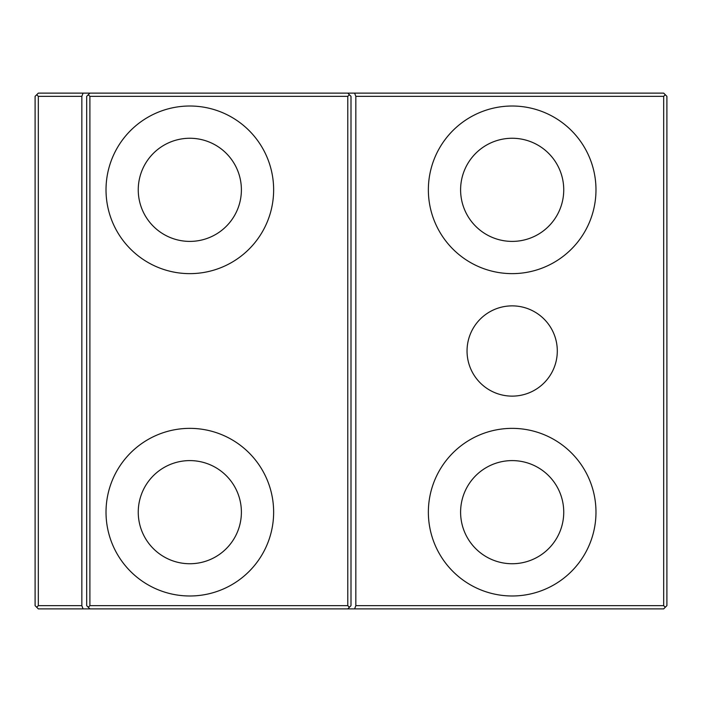 <?xml version="1.0" encoding="UTF-8"?>
<svg xmlns="http://www.w3.org/2000/svg" width="702" height="702" viewBox="0 0 702 702"><rect width="100%" height="100%" fill="white"/><g stroke="black" fill="none" stroke-linecap="round" stroke-linejoin="round"><path stroke-width="1.05" d="M663.68 605.65L665.285 607.265L663.68 608.88L354.607 608.88L355.835 605.65L355.835 96.349L663.68 96.349L663.68 605.65L355.835 605.65M347.78 605.65L347.78 96.349L89.9 96.349L89.9 605.65L347.78 605.65L349.385 607.265L347.78 608.88L354.607 608.88M347.78 608.88L89.9 608.88L86.679 605.65L86.679 96.349L89.9 93.12L663.68 93.12L666.9 96.349L666.9 605.65L665.285 607.265M81.844 605.65L81.844 96.349L38.32 96.349L38.32 605.65L81.844 605.65L83.073 608.88L89.9 608.88M83.073 608.88L38.32 608.88L36.715 607.265L38.32 605.65M460.6 512.17A51.579 51.579 0 0 1 537.96 467.506A51.579 51.579 0 0 1 537.96 556.835A51.579 51.579 0 0 1 460.6 512.17M557.3 351A45.13 45.13 0 0 1 489.61 390.084A45.13 45.13 0 0 1 489.61 311.916A45.13 45.13 0 0 1 557.3 351M595.98 512.17A83.81 83.81 0 0 1 470.27 584.757A83.81 83.81 0 0 1 470.27 439.592A83.81 83.81 0 0 1 595.98 512.17M38.32 96.349L36.715 94.735L38.32 93.12L89.9 93.12M347.78 93.12L351 96.349L351 605.65L349.385 607.265M595.98 189.83A83.81 83.81 0 0 1 470.27 262.408A83.81 83.81 0 0 1 470.27 117.243A83.81 83.81 0 0 1 595.98 189.83M273.64 189.83A83.81 83.81 0 0 1 147.92 262.408A83.81 83.81 0 0 1 147.92 117.243A83.81 83.81 0 0 1 273.64 189.83M273.64 512.17A83.81 83.81 0 0 1 147.92 584.757A83.81 83.81 0 0 1 147.92 439.592A83.81 83.81 0 0 1 273.64 512.17M81.844 96.349L83.073 93.12M36.715 607.265L35.1 605.65L35.1 96.349L36.715 94.735M349.385 94.735L347.78 96.349M89.9 96.349L88.285 94.735M89.9 605.65L88.285 607.265M354.607 93.12L355.835 96.349M665.285 94.735L663.68 96.349M138.25 189.83A51.579 51.579 0 0 1 215.611 145.165A51.579 51.579 0 0 1 215.611 234.494A51.579 51.579 0 0 1 138.25 189.83M138.25 512.17A51.579 51.579 0 0 1 215.611 467.506A51.579 51.579 0 0 1 215.611 556.835A51.579 51.579 0 0 1 138.25 512.17M460.6 189.83A51.579 51.579 0 0 1 537.96 145.165A51.579 51.579 0 0 1 537.96 234.494A51.579 51.579 0 0 1 460.6 189.83"/></g></svg>
